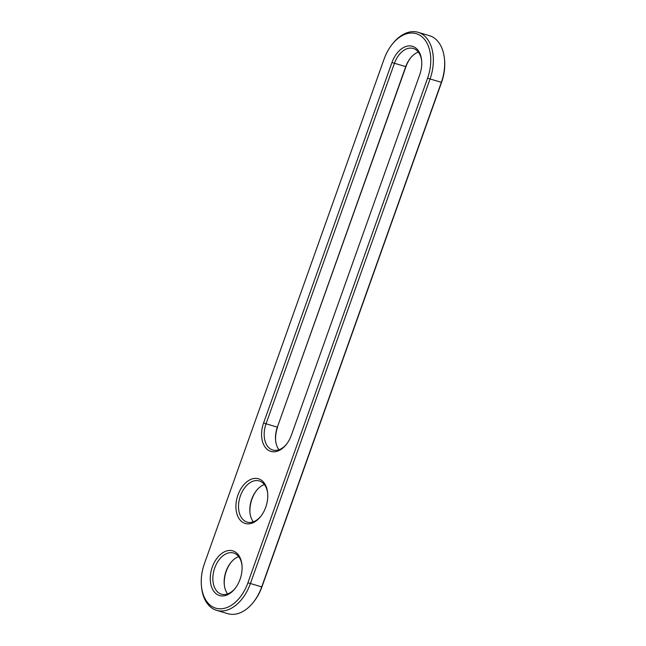 <?xml version="1.0" encoding="UTF-8"?>
<svg xmlns="http://www.w3.org/2000/svg" width="646" height="646" viewBox="0 0 646 646"><rect width="100%" height="100%" fill="white"/><g stroke="black" fill="none" stroke-linecap="round" stroke-linejoin="round"><path stroke-width="0.97" d="M392.001 44.542L392.647 43.726A38.332 24.847 106.5 0 1 418.099 32.3A38.332 24.847 106.5 0 1 430.018 79.103L250.357 583.661A38.332 24.847 106.5 0 1 216.596 610.341A38.332 24.847 106.5 0 1 201.52 586.867L201.423 585.833A36.491 23.652 106.5 0 1 204.427 563.619L384.095 59.061A36.491 23.652 106.5 0 1 392.001 44.542A36.491 23.652 106.5 0 1 422.791 37.516A36.491 23.652 106.5 0 1 427.579 78.223L247.919 582.781A36.491 23.652 106.5 0 1 221.352 608.782A36.491 23.652 106.5 0 1 201.423 585.833M418.099 32.3L429.404 35.659A38.332 24.847 106.5 0 1 444.48 59.133A38.332 24.847 106.5 0 1 441.323 82.462L261.662 587.02A38.332 24.847 106.5 0 1 253.353 602.274A38.332 24.847 106.5 0 1 227.901 613.7L216.596 610.341M263.616 422.92L391.952 62.525A23.304 15.108 106.5 0 1 408.918 45.914A23.304 15.108 106.5 0 1 421.644 60.579A23.304 15.108 106.5 0 1 419.722 74.766L291.394 435.162A23.304 15.108 106.5 0 1 286.34 444.432A23.304 15.108 106.5 0 1 266.677 448.922A23.304 15.108 106.5 0 1 263.616 422.92L266.055 423.8L394.391 63.405A21.463 13.913 106.5 0 1 413.295 48.466A21.463 13.913 106.5 0 1 421.685 61.104M244.035 523.034A23.304 15.108 106.5 0 1 237.954 494.998A23.304 15.108 106.5 0 1 259.644 479.211A23.304 15.108 106.5 0 1 267.646 493.051A23.304 15.108 106.5 0 1 260.677 516.509A23.304 15.108 106.5 0 1 244.035 523.034M218.372 595.111A23.304 15.108 106.5 0 1 212.284 567.083A23.304 15.108 106.5 0 1 233.973 551.288A23.304 15.108 106.5 0 1 241.984 565.129A23.304 15.108 106.5 0 1 235.007 588.587A23.304 15.108 106.5 0 1 218.372 595.111M444.48 59.133L444.577 60.167A36.491 23.652 106.5 0 1 441.573 82.381L261.905 586.939A36.491 23.652 106.5 0 1 253.999 601.458L253.353 602.274M286.671 444.012A21.463 13.913 106.5 0 1 272.733 450.012A21.463 13.913 106.5 0 1 266.055 423.8L277.36 427.159L405.696 66.764A21.463 13.913 106.5 0 1 410.347 58.229A21.463 13.913 106.5 0 1 418.374 52.084M261 516.089A21.463 13.913 106.5 0 1 247.071 522.097A21.463 13.913 106.5 0 1 245.997 521.702A21.463 13.913 106.5 0 1 240.11 496.717A21.463 13.913 106.5 0 1 259.296 480.939A21.463 13.913 106.5 0 1 267.694 493.584M235.338 588.167A21.463 13.913 106.5 0 1 221.4 594.175A21.463 13.913 106.5 0 1 220.326 593.779A21.463 13.913 106.5 0 1 214.44 568.795A21.463 13.913 106.5 0 1 233.634 553.024A21.463 13.913 106.5 0 1 242.024 565.662M278.959 449.753A21.463 13.913 106.5 0 1 275.592 440.233A21.463 13.913 106.5 0 1 277.36 427.159L405.938 66.683A23.304 15.108 106.5 0 1 410.662 57.833M253.297 521.831A21.463 13.913 106.5 0 1 249.929 512.31A21.463 13.913 106.5 0 1 256.349 490.702A21.463 13.913 106.5 0 1 264.375 484.565M227.626 593.916A21.463 13.913 106.5 0 1 224.259 584.388A21.463 13.913 106.5 0 1 230.679 562.779A21.463 13.913 106.5 0 1 238.705 556.642M275.648 440.733A23.304 15.108 106.5 0 1 277.61 427.079M249.978 512.811A23.304 15.108 106.5 0 1 256.664 490.306M224.315 584.896A23.304 15.108 106.5 0 1 231.002 562.383M441.573 82.381L427.579 78.223M261.905 586.939L247.919 582.781M391.952 62.525L405.938 66.683"/></g></svg>
